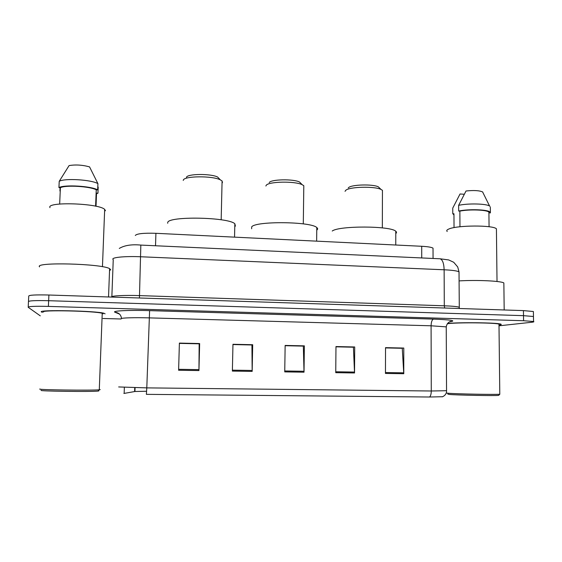 <?xml version="1.0" encoding="UTF-8"?>
<svg xmlns="http://www.w3.org/2000/svg" width="562" height="562" viewBox="0 0 562 562"><rect width="100%" height="100%" fill="white"/><g stroke="black" fill="none" stroke-linecap="round" stroke-linejoin="round"><path stroke-width="0.84" d="M135.302 235.471C136.826 233.644 143.696 232.921 155.92 233.307L421.711 246.282C427.745 246.613 431.518 247.231 433.028 248.151L433.028 249.254M533.394 312.022L533.387 311.51L523.433 310.603L48.908 295.015C35.497 294.692 28.774 295.064 28.732 296.125L28.479 301.387M499.007 325.82L531.512 322.279C533.696 322.033 534.371 321.78 533.549 321.506L523.58 320.726L48.388 306.402L48.648 300.705C35.23 300.389 28.5 300.719 28.465 301.703C28.5 300.719 35.23 300.389 48.648 300.705L523.503 315.661L48.648 300.705L48.908 295.015M533.387 311.51L533.464 316.504L523.503 315.661L533.464 316.504L533.471 316.982M41.518 312.001L42.41 312.36L41.518 312.001C36.411 309.507 97.128 310.814 104.132 313.329C97.128 310.814 36.411 309.507 41.518 312.001M385.525 347.92L402.266 348.285L403.776 373.723L403.79 348.054L385.532 347.646L385.455 373.442L403.776 373.723M385.532 347.808L403.79 348.054M335.978 346.824L353.428 347.211L354.538 372.964L354.706 346.972L335.978 346.557L335.746 372.676L354.538 372.964M335.978 346.719L354.706 346.972M179.383 343.382L199.166 343.818L198.941 370.569L199.65 343.544L179.39 343.094L178.611 370.26L198.941 370.569M179.383 343.263L199.65 343.544M232.956 344.562L251.924 344.977L252.169 371.391L252.689 344.717L232.963 344.281L232.373 371.089L252.169 371.391M232.963 344.45L252.689 344.717M285.138 345.707L303.332 346.108L304.021 372.192L304.358 345.855L285.145 345.433L284.737 371.889L304.021 372.192M285.138 345.595L304.358 345.855M442.547 396.73L429.558 397.011L146.38 394.348L146.794 387.878L431.279 390.997L446.551 390.702M105.101 313.828L104.132 313.329L105.101 313.828M499 325.04C501.22 324.745 501.81 324.436 500.777 324.105C497.356 322.637 458.536 322.202 447.528 323.487C458.536 322.202 497.356 322.637 500.777 324.105C501.81 324.436 501.22 324.745 499 325.04M48.388 306.402C34.963 306.093 28.233 306.388 28.198 307.288L40.274 315.851M102.958 318.485L121.125 318.991M146.647 391.25L134.943 391.496L123.879 393.456M98.856 390.906L98.013 391.075C91.739 391.911 36.699 391.187 41.3 390.323M100.226 389.621L99.284 389.789C92.512 390.604 35.125 389.838 40 388.995M103.141 313.821L102.235 313.308C95.645 310.955 38.855 309.725 43.534 312.058M109.534 270.652L110.679 269.683L109.611 268.657C101.926 263.641 33.713 261.857 39.586 266.873M105.487 210.771L104.672 209.394C98.666 203.212 45.901 201.477 49.99 207.638M98.188 187.076L97.943 193.202L96.545 193.117L96.025 206.282M96.524 193.693L97.943 193.202M59.937 191.003L60.085 187.687M95.596 206.191L96.25 189.801C90.004 186.331 65.628 184.87 60.387 187.701L59.663 204.027M96.25 189.801L97.669 189.886L97.921 183.648L89.555 166.893C82.516 164.94 75.694 164.504 69.084 165.579L59.221 181.322L58.94 187.617L60.387 187.701M97.921 183.648C91.585 179.685 64.447 178.013 59.221 181.322M97.669 189.886C91.332 186.057 64.166 184.427 58.94 187.617M301.316 183.823L299.525 182.004C293.413 178.835 271.179 179.257 269.219 182.552M303.782 187.666L303.803 185.72L302.18 184.687C294.973 180.971 268.446 181.47 266.205 185.327L265.882 186.022M316.764 230.132C317.902 229.296 317.909 228.432 316.792 227.547C311.081 221.491 255.338 220.936 251.685 226.879L251.643 228.755M219.616 179.116L217.635 177.044C210.848 173.482 186.998 173.728 186.479 177.346M222.039 183.086L222.461 182.608L222.088 180.964L220.29 179.826C212.288 175.646 183.83 175.934 183.31 180.17L183.247 180.451M234.775 226.577L235.408 226.036L234.839 223.753C228.355 217.08 167.947 215.984 167.729 222.545L167.708 223.269M379.912 188.375L378.303 186.816C372.796 183.992 351.833 184.54 348.644 187.553L348.25 187.933M382.441 192.071L382.448 190.335L380.987 189.415C374.489 186.099 349.494 186.746 345.778 190.279L345.047 191.333M395.781 233.56C396.744 232.794 396.744 232.029 395.781 231.256C390.78 225.776 338.802 225.636 332.247 231.031M498.831 395.184L498.635 395.374C495.529 395.908 457.587 395.191 449.354 394.454L447.781 394.053M499.794 393.983L499.794 394.215C496.394 394.728 456.787 393.99 448.237 393.252L446.214 393.028M498.993 324.695L498.986 324.126C495.593 322.672 456.351 322.349 447.886 323.684L447.324 323.768M503.868 284.175L503.854 282.939C500.868 280.937 477.089 279.827 459.084 280.902M496.436 230.371L496.422 228.818C493.218 224.976 456.695 225.186 448.757 229.057C446.797 229.886 446.284 230.701 447.219 231.502M454.033 227.631L453.956 213.778L452.782 213.715L453.963 214.923M464.219 194.255L460.032 193.995L452.754 208.095L452.782 213.715M490.338 207.238L490.394 212.9L489.228 212.836L488.912 212.155C487.015 209.802 469.298 209.162 459.864 211.115L459.969 226.767M482.793 192.071L482.603 191.93C479.253 190.483 473.724 190.174 466.024 190.996L458.641 205.334L458.683 211.045L459.864 211.115M490.022 206.373L489.593 206.05C486.327 203.641 468.034 203.212 458.641 205.334M490.085 212.071C488.041 209.521 468.596 208.874 458.683 211.045M155.519 245.763L155.92 233.307M421.732 257.944L421.711 246.282M459.035 273.027L459.021 271.818C457.047 270.835 452.08 270.16 444.128 269.781L140.795 256.764C125.874 256.082 112.435 257.277 112.829 259.145L113.243 259.756L111.859 296.617M139.432 297.986L140.837 245.088L439.681 258.766M111.416 297.01C110.995 295.788 124.476 295.078 139.481 295.605L444.296 305.798C452.284 306.093 457.271 306.564 459.252 307.21L459.217 308.018M523.433 310.603L523.58 320.726M459.294 308.496L459.021 271.818L457.707 266.943L453.71 262.271L448.673 259.932L440.032 258.78C442.533 259.602 443.896 263.269 444.128 269.781L444.296 305.798L444.697 308.018M119.495 314.074L115.119 312.296C110.932 310.898 128.663 309.971 149.604 310.638L433.485 319.111C432.016 319.722 431.216 321.949 431.082 325.791L149.078 317.874C134.318 317.439 120.886 317.86 121.132 318.703M433.485 319.111C450.766 319.778 456.428 320.656 450.471 321.738L449.544 321.857M446.242 327.421L446.242 326.866L431.082 325.791L431.279 390.997C431.216 394.067 430.64 396.069 429.558 397.011M118.666 386.944L146.794 387.878L149.604 310.638M28.212 307L28.465 301.703M115.119 312.296C118.877 312.697 121.006 314.748 121.49 318.471M124.153 393.344L124.364 387.38M134.599 391.538L134.732 387.682M304.014 371.271L284.751 370.969M252.176 370.463L232.394 370.154M198.955 369.627L178.639 369.311M354.517 372.058L335.753 371.77M403.748 372.831L385.462 372.543M433.063 258.464L433.028 248.151M119.285 248.432C124.476 245.334 131.67 244.217 140.865 245.088M449.733 321.766L450.928 321.415C451.356 321.141 447.134 321.773 446.242 326.866L446.551 390.913C446.741 391.904 446.151 395.388 442.189 396.842M533.549 321.506L533.464 316.504M134.943 391.496L135.07 387.689M98.013 391.075L99.348 389.789M102.235 313.308L99.284 389.789M109.611 268.657L108.536 296.975M104.672 209.394L102.453 266.732M299.525 182.004L302.18 184.687M303.803 185.72L303.297 223.887M316.792 227.547L316.638 241.154M217.635 177.044L220.29 179.826M222.088 180.964L221.168 219.798M234.839 223.753L234.544 237.143M378.303 186.816L380.987 189.415M382.448 190.335L382.329 227.884M395.781 231.256L395.76 245.018M498.635 395.374L499.836 394.208M498.986 324.126L499.794 394.215M503.854 282.939L504.184 309.971M496.422 228.818L497.019 281.492M488.912 212.155L489.066 226.753M482.603 191.93L489.593 206.05"/></g></svg>
